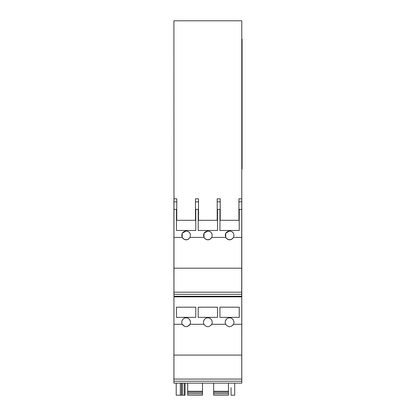 <?xml version="1.0" encoding="UTF-8"?>
<svg xmlns="http://www.w3.org/2000/svg" width="416" height="416" viewBox="0 0 416 416"><rect width="100%" height="100%" fill="white"/><g stroke="black" fill="none" stroke-linecap="round" stroke-linejoin="round"><path stroke-width="0.62" d="M219.96 220.303L239.226 220.303L239.226 230.474L219.918 230.474L219.96 209.357L217.526 209.357L217.506 230.474L198.193 230.474L198.214 209.357L195.78 209.357L195.78 230.474L176.472 230.474L176.472 209.357L173.971 209.357L173.909 20.8L241.79 20.8L241.784 383.131L241.758 381.196L173.94 381.196L173.94 383.131L241.758 383.131M241.79 198.796L241.758 237.416L241.758 198.796L241.712 237.416L233.496 237.411C230.906 240.588 228.316 240.588 225.727 237.411L211.754 237.411C209.165 240.588 206.575 240.588 203.986 237.411L190.013 237.411C187.424 240.588 184.834 240.588 182.244 237.411L173.971 237.416L173.971 294.31L241.712 294.31L241.712 292.172L173.971 292.172M241.758 268.19L241.758 237.416L241.738 268.19M241.758 294.31L241.758 292.172L241.738 294.31M173.94 381.196L173.94 296.847L241.758 296.847L241.758 296.244L173.94 296.244L173.94 278.444L173.914 383.131L241.784 383.131M241.758 296.847L241.758 381.196M173.94 296.847L173.94 296.244M173.94 379.059L241.758 379.059M173.94 355.077L241.758 355.077M173.94 324.303L182.244 324.303C184.834 327.48 187.424 327.48 190.013 324.303L203.965 324.303C206.554 327.475 209.144 327.475 211.734 324.303L225.685 324.303C228.275 327.48 230.864 327.48 233.454 324.303L241.758 324.303M198.193 307.19L198.193 317.361L217.506 317.361L217.506 307.19L198.193 307.19M189.322 325.317L190.013 324.298C191.594 321.636 189.155 317.548 186.129 317.86C183.108 317.6 180.648 321.552 182.244 324.303L182.562 324.854M232.768 325.312L233.459 324.298C235.05 321.636 232.591 317.548 229.57 317.86C226.559 317.59 224.084 321.558 225.685 324.303L226.013 324.865M211.432 324.854L211.734 324.298C213.33 321.636 210.87 317.548 207.849 317.86C204.833 317.6 202.368 321.552 203.965 324.303L204.188 324.735M219.918 307.19L219.918 317.361L239.226 317.361L239.226 307.19L219.918 307.19M176.472 307.19L176.472 317.361L195.78 317.361L195.78 307.19L176.472 307.19M241.712 296.244L241.712 294.31M173.971 294.31L173.971 296.244M241.712 292.172L241.712 268.19L173.971 268.19M241.712 268.19L241.712 237.416M239.226 220.303L239.268 209.357L241.712 209.357M217.506 220.303L198.214 220.303M173.971 209.357L173.971 237.416M182.25 233.308L182.244 237.411C181.142 233.849 182.437 231.702 186.129 230.974C189.81 231.691 191.105 233.839 190.013 237.411L190.06 237.312M203.991 233.308L203.986 237.411C202.883 233.849 204.178 231.702 207.87 230.974C211.557 231.691 212.852 233.839 211.754 237.411L211.801 237.312M225.732 233.308L225.727 237.411C224.63 233.849 225.924 231.702 229.611 230.974C233.298 231.691 234.593 233.839 233.496 237.411L233.542 237.312M241.712 198.796L238.924 198.796L238.924 201.817L241.712 201.817M238.924 201.817L238.924 220.303M239.268 209.357L238.924 209.357M176.774 220.303L176.774 209.357L176.472 209.357M176.774 209.357L176.774 198.796L173.971 198.796M173.971 201.817L176.774 201.817M214.068 383.131L214.76 383.131M217.126 383.131L218.171 383.131M230.792 383.131L231.535 383.131M173.909 198.796L173.909 278.444M186.129 326.726L186.477 326.711M207.849 326.716L208.187 326.7M229.57 326.726L229.923 326.711M190.492 322.124L190.466 321.703M189.894 319.998L188.89 318.848M186.28 317.866L185.739 317.881M182.359 319.998L182.078 320.57M233.943 322.124L233.912 321.682M233.334 319.998L232.331 318.848M229.726 317.866L229.159 317.881M226.502 319.119L225.326 321.183M212.217 322.124L212.186 321.682M211.614 319.998L210.605 318.848M208.005 317.866L207.438 317.881M204.084 319.998L203.798 320.58M228.431 239.668L230.932 239.626M230.797 239.668L230.142 239.803M229.611 239.84L228.805 239.756M231.197 239.528L231.655 239.314M232.3 238.893L233.496 237.411M225.727 237.411L226.897 238.872M227.729 239.392L228.025 239.528M184.943 239.668L187.45 239.626M187.309 239.668L186.659 239.803M186.129 239.84L185.323 239.756M187.715 239.528L188.172 239.314M188.817 238.893L190.013 237.411M182.244 237.411L183.409 238.872M184.241 239.392L184.543 239.528M206.684 239.668L209.191 239.626M209.056 239.668L208.4 239.803M207.87 239.84L207.064 239.756M209.456 239.528L209.914 239.314M210.558 238.893L211.754 237.411M203.986 237.411L205.15 238.872M205.982 239.392L206.284 239.528M229.611 230.974L225.841 233.111M211.817 233.449L211.656 233.142M210.647 231.977L210.257 231.691M207.87 230.974L204.1 233.111M190.076 233.449L189.914 233.142M188.906 231.977L188.516 231.691M186.129 230.974L182.359 233.111M233.558 233.449L233.402 233.142M232.393 231.977L231.998 231.691M198.494 220.303L198.494 198.796L195.478 198.796L195.478 220.303M220.22 220.303L220.22 198.796L217.204 198.796L217.204 220.303M242.091 168.932L241.79 168.932L242.091 168.932L242.091 39.203L241.79 39.203M176.181 395.2L176.233 383.131L176.181 395.2L181.449 395.2L181.449 383.131L181.449 395.2L182.27 395.2M182.244 324.303L184.818 326.513M187.392 326.529L190.013 324.303M195.78 209.357L195.478 209.357M198.494 209.357L198.214 209.357M195.478 201.817L198.494 201.817M217.526 209.357L217.204 209.357M220.22 209.357L219.96 209.357M217.204 201.817L220.22 201.817M234.702 383.131L234.702 395.2L231.078 395.2L231.078 387.66M185.073 383.131L185.073 395.2L185.073 383.131L185.073 395.2L185.073 383.131L185.073 395.2L181.449 395.2L181.449 383.131M187.71 383.131L187.71 395.2L202.493 395.2L202.493 383.131M213.658 383.131L213.658 395.2L228.441 395.2L228.441 383.131M176.472 220.303L195.78 220.303M202.493 392.288L187.71 392.288M228.441 392.288L213.658 392.288M202.493 391.279L187.71 391.279M228.441 391.279L213.658 391.279M242.091 48.256L241.79 48.256M242.091 159.879L241.79 159.879M180.331 395.2L180.331 383.131M182.354 395.2L182.354 383.131M184.168 383.131L184.168 395.2M202.493 393.692L187.71 393.692M228.441 393.692L213.658 393.692"/></g></svg>
